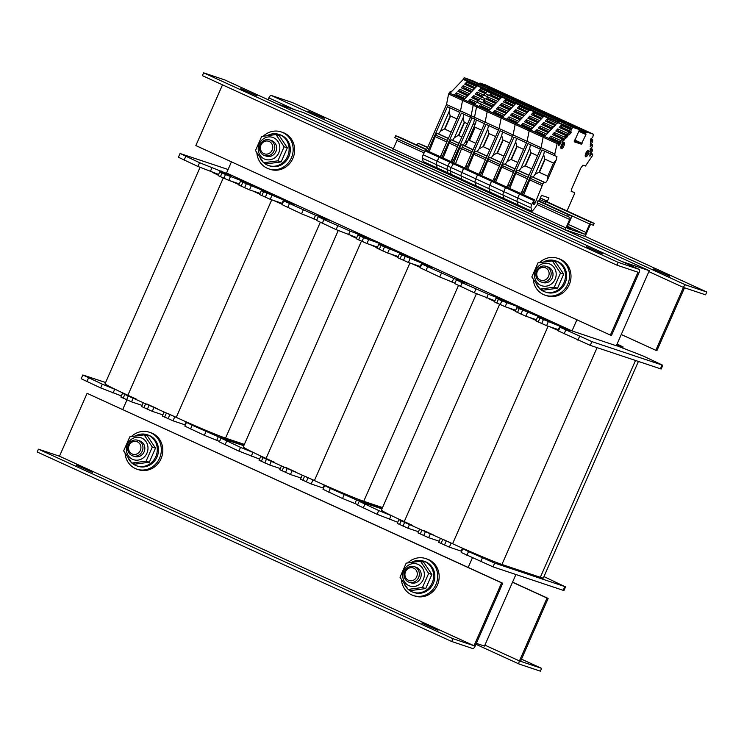 <?xml version="1.0" encoding="UTF-8"?>
<svg xmlns="http://www.w3.org/2000/svg" width="744" height="744" viewBox="0 0 744 744"><rect width="100%" height="100%" fill="white"/><g stroke="black" fill="none" stroke-linecap="round" stroke-linejoin="round"><path stroke-width="1.12" d="M576.898 319.79L572.006 330.931L295.647 204.591L226.557 172.999L231.449 161.848M472.384 557.87L468.19 567.43M476.337 643.355L484.484 646.08L515.908 574.508M622.263 261.646L649.27 270.686L616.32 345.765L572.006 330.931M276.815 103.714L303.822 112.744L649.27 270.686M122.741 409.498L126.936 399.928M543.966 576.591L564.836 586.579L494.676 563.096L468.525 551.592L462.833 548.709L465.623 549.565A41.022 1.525 23.7 0 0 501.921 564.464L540.321 577.316A41.022 1.525 23.7 0 0 543.343 578.014L638.389 361.482M465.623 549.565A41.022 1.525 -156.3 0 1 454.342 544.524L404.615 522.381L398.886 519.647L402.532 520.828A41.022 1.525 -156.3 0 1 393.083 516.401L378.715 510.533L359.194 501.326L381.97 508.868M476.402 293.759L381.44 510.068A41.022 1.525 23.7 0 0 393.083 516.401M402.532 520.828A41.022 1.525 23.7 0 0 404.234 521.618L412.874 525.562M423.234 530.305L433.603 535.038M443.963 539.781L452.603 543.725A41.022 1.525 23.7 0 0 454.342 544.524M397.733 522.26L377.059 514.29L357.548 505.083L359.194 501.326M418.463 531.737L407.898 528.203L397.24 523.395L398.886 519.647M439.192 541.214L428.628 537.679L417.961 532.871L419.616 529.124M461.689 551.304L449.357 547.156L438.69 542.348L440.336 538.6M565.589 586.746L563.943 590.504L563.189 590.327L493.03 566.854L461.178 552.466L462.833 548.709M536.415 319.734L525.85 316.2L515.192 311.392L516.838 307.635L529.254 311.727L518.596 306.919L501.847 300.892L496.109 298.158L508.226 302.185L506.255 301.097L488.259 294.233L462.117 282.729L456.416 279.846L470.096 284.348M536.089 320.469L529.179 317.307M515.685 310.257L505.13 306.723L494.462 301.915L496.109 298.158M515.36 310.992L508.45 307.839M494.955 300.781L474.291 292.801L454.77 283.603L456.416 279.846M494.639 301.497A41.022 1.525 -156.3 0 1 488.659 298.669M558.911 329.815L546.58 325.677L535.913 320.869L537.559 317.111L549.983 321.203L516.838 307.635M558.549 330.662A41.022 1.525 -156.3 0 1 549.918 326.793M616.404 345.579L643.3 356.06L662.811 365.267L661.165 369.024L590.252 345.365L558.409 330.978L560.055 327.23L570.713 330.68L537.559 317.111M617.064 344.072L623.128 346.955L616.72 344.844M662.811 365.267L591.899 341.617L560.055 327.23M382.128 508.505L356.497 499.921L330.345 488.417L324.644 485.534L327.444 486.39A41.022 1.525 -156.3 0 1 316.163 481.349L266.436 459.206L260.707 456.472L264.353 457.653A41.022 1.525 -156.3 0 1 254.904 453.226L240.526 447.358L221.015 438.151L243.79 445.693M338.213 230.584L243.26 446.893A41.022 1.525 23.7 0 0 254.904 453.226M264.353 457.653A41.022 1.525 23.7 0 0 266.054 458.444L274.694 462.387M285.054 467.13L295.424 471.863M305.784 476.606L314.424 480.55A41.022 1.525 23.7 0 0 316.163 481.349M327.444 486.39A41.022 1.525 23.7 0 0 363.732 501.289L382.537 507.575M259.554 459.085L238.88 451.115L219.368 441.908L221.015 438.151M280.283 468.562L269.719 465.028L259.061 460.22L260.707 456.472M301.013 478.039L290.448 474.505L279.781 469.697L281.427 465.949M323.51 488.129L311.178 483.981L300.511 479.173L302.157 475.425M357.734 504.646L342.519 498.489L322.998 489.292L324.644 485.534M398.235 256.559L387.671 253.025L377.013 248.217L378.659 244.46L391.074 248.552L380.407 243.744L363.667 237.717L357.929 234.983L370.047 239.01L368.066 237.922L350.08 231.059L323.938 219.554L318.237 216.671L331.917 221.173M397.91 257.294L391 254.132M377.506 247.082L366.95 243.548L356.283 238.74L357.929 234.983M377.18 247.817L370.27 244.664M356.776 237.606L336.102 229.626L316.591 220.429L318.237 216.671M356.46 238.322A41.022 1.525 -156.3 0 1 350.48 235.495M420.732 266.64L408.4 262.502L397.733 257.694L399.379 253.937L411.804 258.029L378.659 244.46M420.36 267.487A41.022 1.525 -156.3 0 1 411.739 263.618M454.965 283.166L439.741 277.01L420.221 267.803L421.876 264.055L432.534 267.505L399.379 253.937M466.646 282.767L453.719 278.442L421.876 264.055M243.948 445.331L218.318 436.747L192.166 425.243L186.465 422.36L189.264 423.215A41.022 1.525 -156.3 0 1 177.983 418.175L128.256 396.031L122.528 393.297L126.173 394.478A41.022 1.525 -156.3 0 1 116.724 390.051L102.347 384.183L82.835 374.976L105.611 382.518M200.034 167.409L105.081 383.718A41.022 1.525 23.7 0 0 116.724 390.051M126.173 394.478A41.022 1.525 23.7 0 0 127.875 395.269L136.515 399.212M146.875 403.955L157.244 408.689M167.605 413.432L176.244 417.375A41.022 1.525 23.7 0 0 177.983 418.175M189.264 423.215A41.022 1.525 23.7 0 0 225.553 438.114L244.358 444.401M121.374 395.91L100.7 387.94L81.189 378.733L82.835 374.976M142.104 405.387L131.539 401.853L120.872 397.045L122.528 393.297M162.824 414.864L152.269 411.33L141.602 406.522L143.248 402.774M185.33 424.954L172.999 420.806L162.332 415.998L163.978 412.25M219.554 441.471L204.34 435.314L184.819 426.117L186.465 422.36M260.056 193.384L249.491 189.85L238.824 185.042L240.479 181.285L252.597 185.312L250.616 184.224L225.478 174.542L219.75 171.808L231.868 175.835L229.887 174.747L199.578 162.703L180.057 153.497L228.092 169.493M259.73 194.119L252.821 190.966M239.326 183.907L228.771 180.374L218.104 175.565L219.75 171.808M239.001 184.642L232.091 181.49M218.597 174.431L197.923 166.451L178.411 157.254L180.057 153.497M218.28 175.147A41.022 1.525 -156.3 0 1 212.3 172.32M282.553 203.465L270.221 199.327L259.554 194.519L261.2 190.762L273.625 194.854L240.479 181.285M282.181 204.312A41.022 1.525 -156.3 0 1 273.56 200.443M316.786 219.992L301.562 213.835L282.041 204.628L283.697 200.88L294.354 204.33L261.2 190.762M328.467 219.592L315.54 215.267L283.697 200.88M512.504 582.264L547.045 598.055L519.442 660.932A3.078 1.163 114.6 0 0 519.275 664.104A3.078 1.163 114.6 0 0 519.321 664.122L540.367 671.162L541.604 668.354L521.498 659.156M547.045 598.055L548.151 598.427L520.558 661.304L541.604 668.354M548.151 598.427L512.551 582.152M257.033 95.892L240.805 88.629L257.033 95.892M602.482 253.825L586.253 246.562L602.482 253.825M203.633 72.838L202.396 75.646L616.943 265.171L637.989 272.22L610.387 335.098L611.494 335.47L639.096 272.592A3.078 1.163 114.6 0 0 639.263 269.421A3.078 1.163 114.6 0 0 639.226 269.402L618.171 262.362L203.633 72.838L224.679 79.878A3.078 1.163 -65.4 0 1 224.725 79.896A3.078 1.163 -65.4 0 1 224.772 79.915M616.943 265.171L618.171 262.362M610.387 335.098L195.849 145.573L222.502 84.844M421.736 623.054L437.965 630.317L421.736 623.054M76.288 465.112L92.507 472.384L76.288 465.112M472.784 648.554A3.078 1.163 114.6 0 0 475.137 646.108L502.73 583.231L501.623 582.859L474.03 645.736L452.975 638.696L451.738 641.505L472.784 648.554M502.73 583.231L87.085 393.334L59.483 456.212L474.03 645.736L59.483 456.212L38.437 449.171L452.975 638.696M38.437 449.171L37.2 451.98L451.738 641.505M87.085 393.334L501.623 582.859M653.409 268.965L669.628 276.229L653.409 268.965M307.951 111.023L324.179 118.287L307.951 111.023M268.072 99.715L268.863 97.892A3.078 1.163 -65.4 0 1 271.216 95.446L292.262 102.495L393.344 148.707M685.754 284.971A3.078 1.163 114.6 0 0 683.411 287.417L655.808 350.294L656.915 350.666L684.517 287.788L705.563 294.829L706.8 292.02L685.754 284.971L271.216 95.446M584.672 236.183L706.8 292.02M655.808 350.294L621.259 334.502M131.474 436.486A19.483 18.023 108.5 0 1 149.349 432.227L150.827 432.72A19.483 18.023 108.5 0 1 161.736 456.918A19.483 18.023 108.5 0 1 138.458 469.678L136.98 469.185A19.483 18.023 108.5 0 1 125.057 453.291M149.349 432.227A19.483 18.023 108.5 0 1 160.258 456.425A19.483 18.023 108.5 0 1 136.98 469.185M263.302 136.171A19.483 18.023 108.5 0 1 281.176 131.911L282.655 132.404A19.483 18.023 108.5 0 1 293.564 156.603A19.483 18.023 108.5 0 1 270.286 169.362L268.807 168.869A19.483 18.023 108.5 0 1 256.885 152.976M281.176 131.911A19.483 18.023 108.5 0 1 292.085 156.11A19.483 18.023 108.5 0 1 268.807 168.869M539.66 262.52A19.483 18.023 108.5 0 1 557.535 258.261L559.014 258.754A19.483 18.023 108.5 0 1 569.923 282.953A19.483 18.023 108.5 0 1 546.645 295.712L545.166 295.219A19.483 18.023 108.5 0 1 533.243 279.326M557.535 258.261A19.483 18.023 108.5 0 1 568.453 282.46A19.483 18.023 108.5 0 1 545.166 295.219M407.833 562.836A19.483 18.023 108.5 0 1 425.708 558.577L427.186 559.07A19.483 18.023 108.5 0 1 438.095 583.268A19.483 18.023 108.5 0 1 414.817 596.028L413.339 595.535A19.483 18.023 108.5 0 1 401.416 579.641M425.708 558.577A19.483 18.023 108.5 0 1 436.616 582.775A19.483 18.023 108.5 0 1 413.339 595.535M267.459 135.501A16.415 15.178 108.5 0 1 279.019 134.432A16.415 15.178 108.5 0 1 280.404 134.98A16.415 15.178 108.5 0 1 287.937 155.57A16.415 15.178 108.5 0 1 268.603 165.559A16.415 15.178 108.5 0 1 263.794 162.797M263.367 162.415A16.415 15.178 108.5 0 1 260.14 158.007M279.019 134.432L280.2 134.822A16.415 15.178 108.5 0 1 281.585 135.371A16.415 15.178 108.5 0 1 289.118 155.961A16.415 15.178 108.5 0 1 269.784 165.949L268.603 165.559M543.817 261.851A16.415 15.178 108.5 0 1 555.377 260.781A16.415 15.178 108.5 0 1 556.763 261.33A16.415 15.178 108.5 0 1 564.296 281.92A16.415 15.178 108.5 0 1 544.961 291.908A16.415 15.178 108.5 0 1 540.153 289.146M539.735 288.765A16.415 15.178 108.5 0 1 536.508 284.357M555.377 260.781L556.559 261.172A16.415 15.178 108.5 0 1 557.944 261.721A16.415 15.178 108.5 0 1 565.477 282.311A16.415 15.178 108.5 0 1 546.143 292.299L544.961 291.908M135.631 435.817A16.415 15.178 108.5 0 1 147.191 434.747A16.415 15.178 108.5 0 1 148.577 435.296A16.415 15.178 108.5 0 1 156.11 455.886A16.415 15.178 108.5 0 1 136.775 465.874A16.415 15.178 108.5 0 1 131.967 463.112M131.539 462.731A16.415 15.178 108.5 0 1 128.312 458.323M147.191 434.747L148.372 435.138A16.415 15.178 108.5 0 1 149.758 435.686A16.415 15.178 108.5 0 1 157.291 456.277A16.415 15.178 108.5 0 1 137.956 466.265L136.775 465.874M411.99 562.166A16.415 15.178 108.5 0 1 423.55 561.097A16.415 15.178 108.5 0 1 424.936 561.646A16.415 15.178 108.5 0 1 432.469 582.236A16.415 15.178 108.5 0 1 413.134 592.224A16.415 15.178 108.5 0 1 408.326 589.462M407.898 589.081A16.415 15.178 108.5 0 1 404.671 584.672M423.55 561.097L424.731 561.488A16.415 15.178 108.5 0 1 426.117 562.036A16.415 15.178 108.5 0 1 433.65 582.626A16.415 15.178 108.5 0 1 414.315 592.615L413.134 592.224M263.906 153.636A6.631 6.138 108.5 0 1 263.069 142.327A6.631 6.138 108.5 0 1 272.741 146.745A6.631 6.138 108.5 0 1 263.906 153.636M263.841 155.273A8.203 7.589 -71.5 0 0 264.538 155.543A8.203 7.589 -71.5 0 0 274.201 150.548A8.203 7.589 -71.5 0 0 270.435 140.253A8.203 7.589 -71.5 0 0 269.747 139.984A8.203 7.589 -71.5 0 0 260.075 144.978A8.203 7.589 -71.5 0 0 263.841 155.273M540.274 279.986A6.631 6.138 108.5 0 1 539.428 268.677A6.631 6.138 108.5 0 1 549.1 273.094A6.631 6.138 108.5 0 1 540.274 279.986M540.209 281.613A8.203 7.589 -71.5 0 0 540.897 281.892A8.203 7.589 -71.5 0 0 550.56 276.898A8.203 7.589 -71.5 0 0 546.794 266.603A8.203 7.589 -71.5 0 0 546.105 266.333A8.203 7.589 -71.5 0 0 536.443 271.318A8.203 7.589 -71.5 0 0 540.209 281.613M132.079 453.952A6.631 6.138 108.5 0 1 131.242 442.643A6.631 6.138 108.5 0 1 140.914 447.06A6.631 6.138 108.5 0 1 132.079 453.952M132.013 455.588A8.203 7.589 -71.5 0 0 132.711 455.858A8.203 7.589 -71.5 0 0 142.374 450.864A8.203 7.589 -71.5 0 0 138.607 440.569A8.203 7.589 -71.5 0 0 137.919 440.299A8.203 7.589 -71.5 0 0 128.247 445.293A8.203 7.589 -71.5 0 0 132.013 455.588M408.437 580.301A6.631 6.138 108.5 0 1 407.6 568.993A6.631 6.138 108.5 0 1 417.272 573.41A6.631 6.138 108.5 0 1 408.437 580.301M408.372 581.938A8.203 7.589 -71.5 0 0 409.07 582.208A8.203 7.589 -71.5 0 0 418.733 577.214A8.203 7.589 -71.5 0 0 414.966 566.919A8.203 7.589 -71.5 0 0 414.278 566.649A8.203 7.589 -71.5 0 0 404.606 571.643A8.203 7.589 -71.5 0 0 408.372 581.938M541.855 282.134A8.203 7.589 -71.5 0 0 552.569 277.149A8.203 7.589 -71.5 0 0 547.017 266.705M550.03 264.129A11.588 10.723 -71.5 0 0 534.592 276.173A11.588 10.723 -71.5 0 0 551.499 283.901A11.588 10.723 -71.5 0 0 550.03 264.129M531.839 276.908L538.024 262.827L552.346 260.912L560.483 273.085L554.299 287.175L539.977 289.091L531.839 276.908M539.977 289.091L543.194 290.169L557.516 288.254L563.701 274.164L555.563 261.99L552.346 260.912M554.299 287.175L557.516 288.254M560.483 273.085L563.701 274.164M265.496 155.784A8.203 7.589 -71.5 0 0 276.21 150.8A8.203 7.589 -71.5 0 0 270.658 140.356M273.671 137.78A11.588 10.723 -71.5 0 0 258.233 149.823A11.588 10.723 -71.5 0 0 275.131 157.551A11.588 10.723 -71.5 0 0 273.671 137.78M255.48 150.558L261.665 136.478L275.987 134.562L284.124 146.745L277.94 160.825L263.618 162.741L255.48 150.558M263.618 162.741L266.836 163.82L281.158 161.904L287.342 147.814L279.205 135.641L275.987 134.562M277.94 160.825L281.158 161.904M284.124 146.745L287.342 147.814M133.66 456.1A8.203 7.589 -71.5 0 0 144.383 451.115A8.203 7.589 -71.5 0 0 138.83 440.671M141.834 438.095A11.588 10.723 -71.5 0 0 126.406 450.139A11.588 10.723 -71.5 0 0 143.304 457.867A11.588 10.723 -71.5 0 0 141.834 438.095M123.653 450.883L129.837 436.793L144.159 434.877L152.297 447.06L146.112 461.141L131.79 463.056L123.653 450.883M131.79 463.056L135.008 464.135L149.33 462.219L155.515 448.13L147.377 435.956L144.159 434.877M146.112 461.141L149.33 462.219M152.297 447.06L155.515 448.13M410.028 582.45A8.203 7.589 -71.5 0 0 420.741 577.465A8.203 7.589 -71.5 0 0 415.189 567.021M418.193 564.445A11.588 10.723 -71.5 0 0 402.764 576.488A11.588 10.723 -71.5 0 0 419.663 584.217A11.588 10.723 -71.5 0 0 418.193 564.445M400.012 577.223L406.196 563.143L420.518 561.227L428.656 573.41L422.471 587.49L408.149 589.406L400.012 577.223M408.149 589.406L411.367 590.485L425.689 588.569L431.873 574.48L423.736 562.306L420.518 561.227M422.471 587.49L425.689 588.569M428.656 573.41L431.873 574.48M567.263 227.05L570.285 228.575L567.188 227.422M398.598 136.747L426.563 149.535L398.626 136.757A2.055 0.772 114.6 0 0 398.626 136.757A2.055 0.772 114.6 0 0 398.598 136.747L395.641 135.761L394.813 137.64L424.703 151.302M537.14 202.703L569.755 217.35A2.055 0.772 -65.4 0 1 569.783 217.36A2.055 0.772 -65.4 0 1 569.672 219.471L565.961 227.915A2.055 0.772 114.6 0 0 565.849 230.026L584.338 236.22A2.055 0.772 114.6 0 0 585.9 234.593L589.611 226.139A2.055 0.772 -65.4 0 1 591.173 224.511L593.386 225.255L594.214 223.377L591.257 222.391A2.055 0.772 114.6 0 0 589.694 224.018L585.993 232.463A2.055 0.772 -65.4 0 1 584.431 234.09L567.439 228.408A2.055 0.772 -65.4 0 1 567.412 228.399A2.055 0.772 -65.4 0 1 567.523 226.288L571.234 217.843A2.055 0.772 114.6 0 0 571.346 215.732A2.055 0.772 114.6 0 0 571.318 215.714L568.36 214.728L567.542 216.606M395.641 135.761L426.331 149.786M544.906 203.633L545.408 202.117A1.228 0.465 114.6 0 1 546.449 200.871L547.379 201.178L548.867 197.802L541.483 195.328L539.019 200.936L537.968 200.833L568.36 214.728M427.744 147.266L418.537 143.425A2.055 0.772 114.6 0 0 416.975 145.052L416.938 145.136M545.845 201.261L594.214 223.377M397.296 138.765A2.055 0.772 -65.4 0 1 396.943 140.504L393.241 148.949A2.055 0.772 114.6 0 0 393.12 151.06A2.055 0.772 114.6 0 0 393.148 151.069L565.821 230.017M565.849 230.026A2.055 0.772 114.6 0 0 565.877 230.045L393.12 151.06M566.993 210.933L574.182 194.547A2.055 0.772 114.6 0 0 574.294 192.426A2.055 0.772 114.6 0 0 574.266 192.417L571.206 191.394L571.755 188.688L580.739 168.209L582.915 165.177L585.435 166.014L592.596 155.496L592.643 154.268L592.094 154.836L592.131 153.785L590.215 152.911M504.665 94.302L509.501 95.874L593.442 134.255L592.801 137.119L590.476 139.612L590.438 142.346L592.689 139.816L592.615 141.769L591.545 143.397L590.587 143.601L590.187 146.819L592.503 144.476L592.429 146.428L591.359 148.047L590.392 148.261L590.001 151.478L592.317 149.135L592.243 151.088L591.173 152.706L590.206 152.92L589.815 156.138L592.131 153.785M593.442 134.255L586.653 131.986L585.705 133.176L585.947 134.543L579.12 131.418M547.724 176.151L538.954 172.18L547.761 176.216L547.24 180.485L545.575 182.819L544.357 182.41A2.055 0.772 114.6 0 0 542.794 184.038L535.252 202.749A2.055 0.772 114.6 0 1 533.597 204.535A2.055 0.772 114.6 0 1 533.522 202.917L534.369 199.736L521.795 193.998A2.055 0.772 114.6 0 0 523.358 192.37L541.976 149.953L554.41 155.636L557.144 143.638L558.791 142.634L558.725 145.731L560.892 143.108L560.334 142.392L560.781 140.56L562.222 139.063L561.952 142.243L564.026 140.198L564.203 136.989L565.645 135.482L565.375 138.672L567.449 136.626L567.635 133.418L569.067 131.911L568.797 135.101L570.871 133.055L571.057 129.837L572.768 127.336L579.557 129.614L574.191 141.806L581.297 144.187L585.947 134.543M554.41 155.636L556.94 156.482L556.224 160.007L547.24 180.485M521.925 194.045L534.369 199.736L531.737 204.414A4.101 1.553 114.6 0 0 531.049 207.911L447.098 169.53L447.851 172.943L462.061 179.304M531.681 211.138L517.694 204.749L531.802 211.324L531.049 207.911M531.802 211.324L532.183 211.157A20.516 7.747 114.6 0 0 537.884 203.4L537.056 202.898L537.968 200.833M588.29 154.055A3.432 1.302 114.6 0 0 588.16 150.483A3.432 1.302 114.6 0 0 585.872 153.106A3.432 1.302 114.6 0 0 585.389 156.556A3.432 1.302 114.6 0 0 588.29 154.055M563.915 145.898A3.432 1.302 -65.4 0 1 561.013 148.4A3.432 1.302 -65.4 0 1 561.497 144.95A3.432 1.302 -65.4 0 1 563.794 142.327A3.432 1.302 -65.4 0 1 563.915 145.898M585.202 155.831A2.818 1.069 114.6 0 0 587.174 153.571A2.818 1.069 114.6 0 0 587.5 150.809M586.588 151.832A2.818 1.069 -65.4 0 1 586.17 153.115A2.818 1.069 -65.4 0 1 585.379 154.473M563.124 142.653A2.818 1.069 -65.4 0 1 562.799 145.415A2.818 1.069 -65.4 0 1 560.827 147.684M562.213 143.676A2.818 1.069 -65.4 0 1 561.004 146.326M447.098 169.53A4.101 1.553 114.6 0 1 447.786 166.033L517.74 198.016A4.101 1.553 114.6 0 0 517.052 201.512L518.019 204.898M534.192 199.671L520.205 193.282L519.498 194.017L517.74 198.016L519.498 194.017L533.495 200.406M520.363 193.328L520.242 193.291A2.055 0.772 114.6 0 0 521.804 191.664L541.083 147.731L543.148 137.24L544.059 136.292L558.047 142.69M571.829 129.037L557.842 122.639L557.07 123.448L547.221 118.947L545.231 121.021L555.08 125.522L553.638 127.019L543.799 122.518L541.809 124.592L551.648 129.093L550.216 130.591L540.367 126.089L538.386 128.163L548.226 132.665L546.794 134.162L536.945 129.661L534.955 131.735L544.543 136.515L558.772 120.937L572.768 127.336M567.328 124.016L579.576 129.614L558.772 120.937L565.57 123.216L553.331 117.617M504.683 94.265L516.699 100.003L523.497 102.272L518.429 100.793L530.686 106.401L537.484 108.671L532.416 107.183L544.682 112.79L551.471 115.069L546.403 113.581L558.67 119.189L565.468 121.467L560.399 119.979L572.657 125.587L579.455 127.856L574.554 126.433M592.122 154.027L592.643 154.268M592.689 139.816L590.773 138.942M592.503 144.476L590.587 143.601M592.317 149.135L590.401 148.251M591.108 154.361L589.908 153.813M591.322 154.129L589.927 153.487M590.466 155.822L589.843 155.533M591.508 149.47L590.113 148.837M591.294 149.702L590.094 149.153M590.652 151.162L590.029 150.874M591.703 144.82L590.299 144.178M591.48 145.043L590.28 144.503M590.838 146.503L590.215 146.224M591.889 140.16L590.485 139.519M591.666 140.393L590.466 139.844M591.024 141.853L590.401 141.565M567.458 124.787L575.707 128.163L567.458 124.787M574.628 126.248L586.653 131.986M581.492 129.484L589.732 132.86L581.492 129.484M573.736 126.945L574.387 126.378M555.08 154.129L541.083 147.731L543.148 137.24L557.144 143.638M523.739 104.281L516.801 101.751L515.871 103.444L501.875 97.055L501.103 97.855L491.254 93.353L489.273 95.427L499.112 99.929L497.68 101.435L487.832 96.934L485.841 99.008L495.69 103.509L494.249 105.006L484.409 100.505L482.419 102.579L492.268 107.08L490.826 108.578L480.987 104.076L478.996 106.15L488.576 110.921L501.875 97.055L501.902 96.302L515.899 102.7L515.871 103.444L502.563 117.32L492.984 112.549L494.974 110.475L504.823 114.976L506.255 113.469L496.406 108.977L498.396 106.904L508.245 111.405L509.677 109.898L499.838 105.397L501.828 103.323L511.667 107.824L513.109 106.327L503.26 101.826L505.25 99.752L515.09 104.253L515.871 103.444L529.858 109.842L529.886 109.089L529.086 110.651L519.238 106.15L517.247 108.224L527.096 112.725L525.655 114.223L515.815 109.721L513.825 111.795L523.674 116.297L522.232 117.794L512.393 113.293L510.403 115.367L520.242 119.868L518.81 121.365L508.961 116.864L506.98 118.938L516.559 123.718L529.858 109.842L543.845 116.241L543.883 115.487L543.074 117.05L533.234 112.549L531.244 114.623L541.083 119.124L539.651 120.621L529.802 116.12L527.812 118.194L537.661 122.695L536.229 124.192L526.38 119.691L524.39 121.765L534.239 126.266L532.797 127.763L522.958 123.262L520.967 125.336L530.546 130.116L543.845 116.241L571.857 128.284M569.067 131.911L559.228 127.41L561.209 125.336L571.057 129.837M558.791 142.634L548.951 138.133L550.932 136.059L560.781 140.56M562.222 139.063L552.374 134.562L554.364 132.488L564.203 136.989M565.645 135.482L555.796 130.99L557.786 128.917L567.635 133.418M560.548 128.014L561.385 127.15L561.209 125.336M561.794 128.591L561.943 127.708M570.611 131.669L561.385 127.15L570.62 131.372M567.198 134.943L557.963 130.721L557.786 128.917M557.126 131.595L557.963 130.721L567.188 135.241M558.372 132.162L558.521 131.279M563.775 138.514L554.531 134.292L554.364 132.488M553.694 135.166L554.531 134.292L563.766 138.812M554.95 135.733L555.089 134.85M560.353 142.085L551.109 137.863L550.932 136.059M550.272 138.737L551.109 137.863L560.334 142.392M551.518 139.305L551.667 138.421M523.702 194.854L530.36 178.355A2.055 0.772 -65.4 0 1 531.923 176.728L544.357 182.41M544.441 151.078L543.715 154.678L535.02 174.487L533.132 177.128L531.923 176.728M547.379 201.178L540.33 197.96M542.125 185.563L529.691 179.871M533.132 177.128L545.575 182.819M538.954 172.18L535.02 174.487M543.715 154.678L544.72 159.049L553.527 163.076L556.224 160.007M547.761 176.216L553.48 163.048M544.841 159.104L539.075 172.236M545.157 159.244L539.409 172.348M572.657 125.587L572.006 126.155M565.71 123.476L549.611 116.157L544.785 114.539L558.772 120.937L557.87 121.886L543.883 115.487L544.785 114.539L551.583 116.817L539.316 111.209L551.723 117.078M543.148 137.24L544.059 136.292L530.072 129.893L529.161 130.842L543.148 137.24M507.947 187.655L520.307 193.3L507.808 187.609A2.055 0.772 114.6 0 0 509.37 185.972L527.989 143.555L540.423 149.237L541.083 147.731L527.096 141.332L529.161 130.842L530.072 129.893L516.076 123.495L515.174 124.443L529.161 130.842L527.096 141.332L513.109 134.943L515.174 124.443L516.076 123.495L502.088 117.106L501.177 118.045L502.088 117.106L488.092 110.707L487.19 111.656L515.174 124.443L513.109 134.943L499.112 128.545L501.177 118.045L499.112 128.545L485.125 122.146L487.19 111.656L488.092 110.707L474.105 104.309L473.203 105.257L487.19 111.656L485.125 122.146L471.129 115.748L473.203 105.257M507.808 187.609L506.208 186.883L505.511 187.618L506.208 186.883L520.205 193.282L519.498 194.017L505.511 187.618L503.753 191.617A4.101 1.553 114.6 0 0 503.065 195.114L504.032 198.499M531.737 204.414L517.74 198.016A4.101 1.553 114.6 0 0 517.052 201.512L517.694 204.749L503.707 198.35L503.065 195.114A4.101 1.553 114.6 0 1 503.753 191.617L505.511 187.618L491.514 181.22L489.766 185.219A4.101 1.553 114.6 0 0 489.078 188.725L490.036 192.101M506.246 186.893A2.055 0.772 114.6 0 0 507.808 185.265L527.096 141.332L526.436 142.848L513.992 137.156L495.374 179.583L493.821 178.867L513.109 134.943L512.439 136.45L500.005 130.767L481.387 173.185L479.834 172.469L499.112 128.545L498.452 130.051L486.018 124.369L467.39 166.786L465.837 166.079L485.125 122.146L484.465 123.653L472.022 117.971L453.403 160.388L451.85 159.681L471.129 115.748M553.471 118.389L561.711 121.765L553.471 118.389M567.505 123.085L575.744 126.461L567.505 123.085M559.739 120.547L560.399 119.979M546.552 121.625L547.389 120.751L547.221 118.947M547.807 122.193L547.956 121.309M555.712 124.862L547.389 120.751L555.917 124.648M552.485 128.219L543.966 124.322L543.799 122.518M543.129 125.197L543.966 124.322L552.29 128.433M544.385 125.764L544.524 124.88M549.063 131.79L540.544 127.894L540.367 126.089M539.707 128.768L540.544 127.894L548.858 132.004M540.953 129.335L541.102 128.452M545.64 135.362L537.121 131.465L536.945 129.661M536.284 132.339L537.121 131.465L545.436 135.575M537.531 132.916L537.679 132.032M509.705 188.455L516.364 171.957A2.055 0.772 -65.4 0 1 517.926 170.33L528.956 175.37M530.453 144.68L529.728 148.279L521.033 168.088L519.145 170.739L517.926 170.33M527.431 178.839L515.704 173.482M519.145 170.739L529.012 175.24M531.793 168.907L524.957 165.791L521.033 168.088M537.559 155.775L530.732 152.65L529.728 148.279M531.802 168.869L524.957 165.791M530.853 152.706L525.087 165.838M531.169 152.855L525.413 165.949M558.67 119.189L558.009 119.756M543.883 115.487L544.785 114.539L530.798 108.15L529.886 109.089L543.883 115.487M506.311 186.911L492.258 180.494L491.514 181.22L492.221 180.485L506.376 186.939M492.379 180.541L478.234 174.087L477.527 174.821L491.514 181.22L489.766 185.219A4.101 1.553 114.6 0 0 489.078 188.725L489.71 191.952L517.805 204.925M492.258 180.494A2.055 0.772 114.6 0 0 493.821 178.867M539.316 111.209L530.798 108.15L537.587 110.419L525.329 104.811L537.726 110.679M539.474 111.991L547.724 115.367L539.474 111.991M553.508 116.687L561.757 120.063L553.508 116.687M545.752 114.148L546.403 113.581M532.564 115.227L533.401 114.353L533.234 112.549M533.82 115.794L533.96 114.911M541.716 118.463L533.401 114.353L541.92 118.25M538.498 121.821L529.979 117.924L529.802 116.12M529.142 118.798L529.979 117.924L538.293 122.035M530.388 119.365L530.537 118.491M535.076 125.392L526.557 121.495L526.38 119.691M525.72 122.369L526.557 121.495L534.871 125.606M526.966 122.946L527.115 122.062M531.653 128.963L523.125 125.066L522.958 123.262M522.288 125.941L523.125 125.066L531.449 129.177M523.544 126.517L523.683 125.634M493.942 181.248L506.32 186.911M495.718 182.066L502.377 165.559A2.055 0.772 -65.4 0 1 503.939 163.931L514.96 168.972M516.457 138.282L515.731 141.89L507.036 161.69L505.157 164.34L503.939 163.931M493.811 181.21A2.055 0.772 114.6 0 0 495.374 179.583M513.444 172.441L501.707 167.084M505.157 164.34L515.015 168.851M517.796 162.518L510.97 159.393L507.036 161.69M523.562 149.377L516.736 146.252L515.731 141.89M517.815 162.48L510.97 159.393M516.857 146.308L511.091 159.439M517.173 146.456L511.426 159.551M530.686 106.401L530.035 106.969M479.945 174.859L478.392 174.143M465.967 168.46L478.336 174.115L464.237 167.688L463.54 168.423L477.527 174.821L478.234 174.087L464.237 167.688L461.782 172.431A4.101 1.553 114.6 0 0 461.094 175.928L461.847 179.341L489.822 192.129L475.723 185.554L475.081 182.327A4.101 1.553 114.6 0 1 475.769 178.83L477.527 174.821L475.769 178.83A4.101 1.553 114.6 0 0 475.081 182.327L476.048 185.702M464.275 167.707A2.055 0.772 114.6 0 0 465.837 166.079M474.588 104.532L487.887 90.656L501.875 97.055L502.814 95.353L530.798 108.15L529.886 109.089L515.899 102.7L516.801 101.751L525.329 104.811M523.599 104.02L502.814 95.353L509.612 97.631L493.644 90.573L488.827 88.955L502.814 95.353L501.902 96.302L487.915 89.903L488.827 88.955M511.5 99.203L519.74 102.579L511.5 99.203M525.534 103.9L533.774 107.275L525.534 103.9M511.333 98.422L523.618 104.03M517.768 101.361L518.429 100.793M504.581 102.43L505.418 101.556L505.25 99.752M505.836 103.007L505.976 102.123M513.741 105.667L505.418 101.556L513.946 105.453M510.514 109.024L501.995 105.136L501.828 103.323M501.158 106.001L501.995 105.136L510.31 109.238M502.405 106.578L502.553 105.695M507.092 112.604L498.573 108.708L498.396 106.904M497.736 109.582L498.573 108.708L506.887 112.809M498.982 110.149L499.131 109.266M503.669 116.176L495.141 112.279L494.974 110.475M494.304 113.153L495.141 112.279L503.465 116.39M495.56 113.72L495.709 112.837M467.734 169.269L474.393 152.771A2.055 0.772 -65.4 0 1 475.955 151.134L486.985 156.175M488.483 125.494L487.748 129.093L479.062 148.902L477.174 151.543L475.955 151.134M465.828 168.414A2.055 0.772 114.6 0 0 467.39 166.786M485.46 159.653L473.723 154.287M477.174 151.543L487.041 156.054M489.822 149.721L482.986 146.596L479.062 148.902M495.588 136.58L488.752 133.464L487.748 129.093M489.831 149.684L482.986 146.596M488.873 133.52L483.116 146.652M489.199 133.66L483.442 146.763M516.699 100.003L516.038 100.57M447.786 166.033L450.25 161.299L464.405 167.744M447.739 172.766L461.726 179.155L461.094 175.928A4.101 1.553 114.6 0 1 461.782 172.431L463.54 168.423L449.543 162.034M450.25 161.299L450.287 161.309A2.055 0.772 114.6 0 0 451.85 159.681M487.887 90.656L487.915 89.903M497.504 92.805L505.753 96.181L497.504 92.805M511.537 97.501L519.777 100.877L511.537 97.501M503.781 94.962L504.432 94.395M490.594 96.032L491.431 95.167L491.254 93.353M491.84 96.608L491.989 95.725M499.745 99.268L491.431 95.167L499.949 99.064M496.527 102.635L488.008 98.738L487.832 96.934M487.171 99.612L488.008 98.738L496.322 102.849M488.417 100.18L488.566 99.296M493.105 106.206L484.577 102.309L484.409 100.505M483.74 103.184L484.577 102.309L492.9 106.42M484.995 103.751L485.144 102.867M489.673 109.777L481.154 105.88L480.987 104.076M480.317 106.755L481.154 105.88L489.468 109.991M481.573 107.322L481.712 106.439M453.403 160.388A2.055 0.772 114.6 0 1 451.841 162.015L464.34 167.716L451.961 162.062M453.747 162.871L460.406 146.373A2.055 0.772 -65.4 0 1 461.968 144.745L472.989 149.786M474.486 119.096L473.761 122.695L465.065 142.504L463.177 145.145L461.968 144.745L463.782 145.573A2.055 0.772 114.6 0 0 462.219 147.2L472.133 151.739M471.464 153.255L459.736 147.889L461.55 148.726L462.219 147.2M465.065 142.504L466.934 141.407L466.655 143.638L464.991 145.982L463.177 145.145L473.045 149.656M475.825 143.322L468.999 140.207M476.3 119.923L475.649 123.169L474.235 124.769L473.761 122.695M481.591 130.181L474.765 127.066M475.844 143.285L469.12 140.253L474.886 127.122M475.202 127.261L469.455 140.365M479.982 83.198L484.893 84.621L512.867 97.418L506.078 95.148L505.418 95.716M485.135 86.63L478.197 84.1L498.982 92.767L492.193 90.498L491.254 92.191L477.267 85.802L478.197 84.1L492.193 90.498M477.955 106.067L468.376 101.296L470.357 99.222L480.206 103.723L481.638 102.216L471.798 97.724L473.788 95.65L483.628 100.152L485.069 98.645L475.221 94.144L477.211 92.07L487.06 96.571L488.492 95.074L478.643 90.573L480.633 88.499L490.482 93L491.254 92.191M476.569 106.792L477.471 105.853L463.484 99.454L462.573 100.403L476.569 106.792L474.505 117.292L460.508 110.893L462.573 100.403L463.484 99.454L449.488 93.056L448.586 94.004L462.573 100.403L460.508 110.893L446.521 104.495L448.586 94.004M441.359 157.217L450.353 161.327L441.22 157.161A2.055 0.772 114.6 0 0 442.782 155.533L461.401 113.116L473.835 118.798L474.505 117.292M466.655 143.638L475.649 123.169M464.991 145.982L463.782 145.573M455.561 163.699L461.55 148.726M451.162 167.577A4.101 1.553 114.6 0 0 450.473 171.073L451.106 174.301L423.122 161.513L422.49 158.277A4.101 1.553 114.6 0 1 423.178 154.78L451.162 167.577L453.775 162.89M451.106 174.301L437.444 168.051M453.617 162.834L439.63 156.435L437.165 161.178A4.101 1.553 114.6 0 0 436.477 164.675L437.23 168.088L436.477 164.675L422.49 158.277M439.788 156.491L439.667 156.454A2.055 0.772 114.6 0 0 441.229 154.826L460.508 110.893L459.848 112.4L447.414 106.718L428.786 149.135L427.233 148.428L446.521 104.495M449.971 93.279L463.27 79.403L477.267 85.802L476.486 86.602L466.646 82.1L464.656 84.174L474.505 88.675L473.063 90.182L463.224 85.681L461.233 87.755L471.073 92.256L469.641 93.753L459.792 89.252L457.802 91.326L467.651 95.827L466.218 97.325L456.37 92.823L454.379 94.897L463.958 99.668L477.267 85.802L477.295 85.049L491.282 91.447M480.066 83.012L492.082 88.75L498.88 91.019L493.979 89.596M486.883 87.95L495.123 91.326L486.883 87.95M494.053 89.41L506.078 95.148M500.917 92.647L509.156 96.023L500.917 92.647M499.001 92.777L486.753 87.178M493.151 90.108L493.811 89.54M479.973 91.177L480.81 90.303L480.633 88.499M481.219 91.754L481.368 90.87M485.758 92.879L480.81 90.303L485.962 92.665M482.54 96.236L477.378 93.884L477.211 92.07M476.541 94.748L477.378 93.884L482.335 96.45M477.797 95.325L477.946 94.442M479.108 99.808L473.956 97.455L473.788 95.65M473.119 98.329L473.956 97.455L478.904 100.022M474.374 98.896L474.514 98.013M475.686 103.379L470.534 101.026L470.357 99.222M469.697 101.9L470.534 101.026L475.481 103.593M470.943 102.467L471.092 101.584M443.126 158.016L449.785 141.518A2.055 0.772 -65.4 0 1 451.348 139.881L459.002 143.387M463.865 114.241L463.14 117.84L454.445 137.649L452.557 140.291L451.348 139.881M457.476 146.856L449.116 143.034M452.557 140.291L459.057 143.267M461.838 136.924L458.378 135.343L454.445 137.649M467.604 123.792L464.144 122.211L463.14 117.84M461.857 136.887L458.378 135.343M464.265 122.267L458.499 135.399M464.582 122.407L458.834 135.51M492.082 88.75L491.431 89.317M485.014 86.378L472.728 80.77L485.014 86.378M477.295 85.049L478.197 84.1L464.209 77.701L463.298 78.65L477.295 85.049M423.178 154.78L425.633 150.046L439.63 156.435L438.923 157.17L452.919 163.568M450.473 171.073L436.477 164.675A4.101 1.553 114.6 0 1 437.165 161.178L438.923 157.17L424.936 150.781M425.633 150.046L425.67 150.055A2.055 0.772 114.6 0 0 427.233 148.428M463.27 79.403L463.298 78.65M472.728 80.77L464.209 77.701M472.896 81.552L481.136 84.928L472.896 81.552M486.929 86.248L495.169 89.624L486.929 86.248M479.164 83.709L479.824 83.142M465.977 84.779L466.814 83.914L466.646 82.1M467.232 85.355L467.381 84.472M475.137 88.015L466.814 83.914L475.342 87.811M471.91 91.382L463.391 87.485L463.224 85.681M462.554 88.359L463.391 87.485L471.705 91.596M463.8 88.927L463.949 88.043M468.488 94.953L459.969 91.056L459.792 89.252M459.132 91.93L459.969 91.056L468.283 95.167M460.378 92.498L460.527 91.614M465.065 98.524L456.546 94.628L456.37 92.823M455.709 95.502L456.546 94.628L464.861 98.738M456.956 96.069L457.104 95.186M428.786 149.135A2.055 0.772 114.6 0 1 427.223 150.762L439.732 156.463L427.354 150.809M429.13 151.618L435.789 135.12A2.055 0.772 -65.4 0 1 437.351 133.492L448.381 138.533M449.878 107.843L449.144 111.442L440.457 131.251L438.569 133.892L437.351 133.492M446.856 142.002L435.119 136.636M438.569 133.892L448.437 138.403M451.217 132.069L444.382 128.954L440.457 131.251M456.983 118.928L450.148 115.813L449.144 111.442M451.227 132.032L444.382 128.954M450.278 115.869L444.512 129M450.594 116.008L444.838 129.112M544.682 112.79L544.022 113.358M478.271 174.105A2.055 0.772 114.6 0 0 479.834 172.469M525.487 105.602L533.727 108.977L525.487 105.602M539.521 110.298L547.761 113.674L539.521 110.298M531.755 107.75L532.416 107.183M518.577 108.829L519.414 107.954L519.238 106.15M519.824 109.405L519.972 108.522M527.729 112.065L519.414 107.954L527.933 111.851M524.511 115.422L515.983 111.526L515.815 109.721M515.146 112.4L515.983 111.526L524.306 115.636M516.401 112.976L516.55 112.093M521.079 118.994L512.56 115.097L512.393 113.293M511.723 115.971L512.56 115.097L520.884 119.207M512.979 116.548L513.118 115.664M517.657 122.574L509.138 118.677L508.961 116.864M508.301 119.552L509.138 118.677L517.452 122.779M509.547 120.119L509.696 119.235M481.731 175.668L488.389 159.16A2.055 0.772 -65.4 0 1 489.952 157.533L500.972 162.573M502.47 131.893L501.744 135.492L493.049 155.301L491.161 157.942L489.952 157.533M479.824 174.812A2.055 0.772 114.6 0 0 481.387 173.185M499.447 166.052L487.72 160.685M491.161 157.942L501.028 162.452M503.186 140.058L497.438 153.162L503.828 156.082L496.983 152.994L493.049 155.301M509.575 142.978L502.749 139.853L501.744 135.492M502.87 139.909L497.104 153.05M635.488 360.505L540.321 577.316M363.249 507.966L364.895 504.218M377.059 514.29L378.715 510.533M389.391 519.47L391.037 515.713M399.519 524.557L401.165 520.8M402.969 526.129L404.615 522.381M407.898 528.203L409.553 524.455M420.239 534.025L421.894 530.277M423.699 535.606L425.345 531.858M428.628 537.679L430.274 533.932M440.969 543.501L442.615 539.753M444.428 545.082L446.075 541.334M449.357 547.156L451.004 543.408M461.178 551.109L462.461 548.17M466.879 555.35L468.525 551.592M480.698 561.664L482.344 557.916M493.03 566.854L494.676 563.096M563.189 590.327L564.836 586.579M499.596 304.38L404.234 521.618M548.096 326.179L452.603 543.725M597.088 347.653L501.921 564.464M622.821 346.881L622.337 347.987M462.117 282.729L460.471 286.487M475.937 289.053L474.291 292.801M488.259 294.233L486.613 297.991M497.866 297.451L497.383 298.558M502.795 299.516L502.47 300.26M498.387 299.311L496.741 303.068M501.847 300.892L500.191 304.649M506.776 302.966L505.13 306.723M518.596 306.919L518.103 308.035M523.525 308.993L523.199 309.737M519.117 308.788L517.471 312.545M522.567 310.369L520.921 314.126M527.505 312.443L525.85 316.2M539.316 316.395L538.833 317.502M544.255 318.469L543.929 319.213M539.846 318.265L538.191 322.022M543.297 319.846L541.651 323.603M548.226 321.919L546.58 325.677M560.046 325.872L558.4 329.629M564.975 327.946L564.649 328.69M565.747 330.113L564.101 333.87M579.567 336.428L577.921 340.185M591.899 341.617L590.252 345.365M662.058 365.09L660.412 368.847M225.06 444.791L226.715 441.043M238.88 451.115L240.526 447.358M251.212 456.295L252.858 452.538M261.339 461.382L262.985 457.625M264.79 462.954L266.436 459.206M269.719 465.028L271.374 461.28M282.06 470.85L283.715 467.102M285.519 472.431L287.165 468.683M290.448 474.505L292.094 470.757M302.789 480.326L304.436 476.579M306.249 481.907L307.895 478.159M311.178 483.981L312.824 480.233M322.989 487.934L324.282 484.995M328.699 492.175L330.345 488.417M342.519 498.489L344.165 494.741M354.851 503.679L356.497 499.921M361.417 241.205L266.054 458.444M409.916 263.004L314.424 480.55M458.444 285.547L363.732 501.289M323.938 219.554L322.292 223.312M337.757 225.878L336.102 229.626M350.08 231.059L348.434 234.816M359.687 234.276L359.194 235.383M364.616 236.35L364.29 237.085M360.208 236.146L358.562 239.893M363.667 237.717L362.012 241.474M368.596 239.791L366.95 243.548M380.407 243.744L379.924 244.86M385.346 245.818L385.02 246.562M380.937 245.613L379.291 249.37M384.388 247.194L382.742 250.951M389.326 249.268L387.671 253.025M401.137 253.22L400.653 254.336M406.066 255.294L405.75 256.038M401.667 255.09L400.012 258.847M405.117 256.671L403.471 260.428M410.046 258.745L408.4 262.502M421.867 262.697L420.221 266.454M426.796 264.771L426.47 265.515M427.567 266.938L425.921 270.695M441.387 273.253L439.741 277.01M453.719 278.442L452.073 282.19M86.881 381.616L88.536 377.868M100.7 387.94L102.347 384.183M113.032 393.12L114.678 389.363M123.16 398.207L124.806 394.45M126.61 399.779L128.256 396.031M131.539 401.853L133.195 398.105M143.88 407.675L145.536 403.927M147.34 409.256L148.986 405.508M152.269 411.33L153.915 407.582M164.61 417.152L166.256 413.404M168.06 418.733L169.716 414.985M172.999 420.806L174.645 417.059M184.81 424.759L186.102 421.82M190.52 429L192.166 425.243M204.34 435.314L205.986 431.567M216.662 440.504L218.318 436.747M223.237 178.03L127.875 395.269M271.737 199.829L176.244 417.375M320.264 222.372L225.553 438.114M185.758 156.38L184.112 160.137M199.578 162.703L197.923 166.451M211.9 167.884L210.254 171.641M221.507 171.101L221.015 172.208M226.436 173.175L226.111 173.91M222.028 172.971L220.382 176.719M225.478 174.542L223.832 178.3M230.417 176.616L228.771 180.374M242.228 180.578L241.744 181.685M247.166 182.643L246.841 183.387M242.758 182.438L241.112 186.195M246.208 184.019L244.562 187.776M251.137 186.093L249.491 189.85M262.958 190.046L262.474 191.162M267.887 192.119L267.561 192.863M263.478 191.915L261.832 195.672M266.938 193.496L265.292 197.253M271.867 195.57L270.221 199.327M283.687 199.522L282.041 203.279M288.616 201.596L288.291 202.34M289.388 203.763L287.742 207.52M303.208 210.078L301.562 213.835M315.54 215.267L313.894 219.015M519.228 664.085L475.928 644.285L519.275 664.104M484.902 645.141L519.442 660.932M639.226 269.402L224.679 79.878M683.411 287.417L648.861 271.625M294.615 109.666L268.863 97.892M571.346 215.732L538.991 200.936L571.318 215.714M567.495 226.353L584.431 234.09M568.351 224.4L585.993 232.463M416.975 145.052L426.628 149.46M544.934 203.549L589.694 224.018M418.537 143.425L427.614 147.572M545.659 201.54L591.257 222.391M393.241 148.949L565.961 227.915M396.943 140.504L424.015 152.873M537.168 204.609L569.672 219.471M579.706 129.977L585.872 132.795M579.623 130.395L585.705 133.176M585.668 133.808L579.399 130.944L585.668 133.799M582.078 143.369L574.601 139.946M581.297 144.187L574.182 140.932M571.169 132.386L561.925 128.163M570.871 133.055L569.253 132.311M567.737 135.957L558.502 131.735M567.449 136.626L565.831 135.882M564.315 139.537L555.071 135.306M564.026 140.198L562.408 139.453M560.892 143.108L551.648 138.877M560.604 143.769L558.976 143.034M523.358 192.37L521.804 191.664M521.795 193.998L520.242 193.291M546.449 200.871L540.284 198.053M545.408 202.117L539.651 199.494M535.252 202.749L533.783 202.08M542.794 184.038L530.36 178.355M555.405 125.178L547.937 121.765M551.974 128.749L544.506 125.336M548.551 132.33L541.083 128.917M545.129 135.901L537.661 132.488M509.37 185.972L507.808 185.265M528.101 177.323L516.364 171.957M541.409 118.789L533.941 115.367M537.986 122.36L530.519 118.947M534.564 125.931L527.096 122.518M531.132 129.502L523.664 126.089M514.104 170.925L502.377 165.559M513.425 105.992L505.966 102.579M510.003 109.563L502.535 106.15M506.58 113.135L499.112 109.721M503.158 116.706L495.69 113.293M486.13 158.128L474.393 152.771M499.438 99.594L491.97 96.181M496.016 103.165L488.548 99.752M492.584 106.736L485.125 103.323M489.161 110.317L481.694 106.904M451.841 162.015L450.287 161.309M485.451 93.195L481.349 91.326M482.019 96.776L477.927 94.897M478.597 100.347L474.495 98.468M475.174 103.918L471.073 102.04M442.782 155.533L441.229 154.826M441.22 157.161L439.667 156.454M458.146 145.34L449.785 141.518M451.85 91.317L451.701 91.242A3.19 1.209 114.6 0 0 449.534 93.074M448.79 93.79A2.576 0.977 -65.4 0 1 450.752 91.512M474.821 88.341L467.362 84.928M471.398 91.912L463.931 88.499M467.976 95.483L460.508 92.07M464.554 99.064L457.086 95.65M427.223 150.762L425.67 150.055M447.525 140.486L435.789 135.12M527.422 112.391L519.954 108.977M523.99 115.962L516.531 112.549M520.567 119.533L513.1 116.12M517.145 123.104L509.677 119.691M500.117 164.526L488.389 159.16M623.128 346.955L622.626 348.09M224.725 79.896L639.263 269.421M271.662 140.625L269.747 139.984M266.454 156.184L264.538 155.543M548.021 266.966L546.105 266.333M542.813 282.534L540.897 281.892M139.835 440.941L137.919 440.299M134.627 456.5L132.711 455.858M416.194 567.291L414.278 566.649M410.986 582.85L409.07 582.208M489.822 192.129L503.818 198.527M461.847 179.341L475.834 185.74M509.621 97.631L497.355 92.024M448.362 95.139L448.455 94.665M448.706 93.884L450.25 91.54L451.701 91.242M423.243 161.69L437.23 168.088"/></g></svg>

